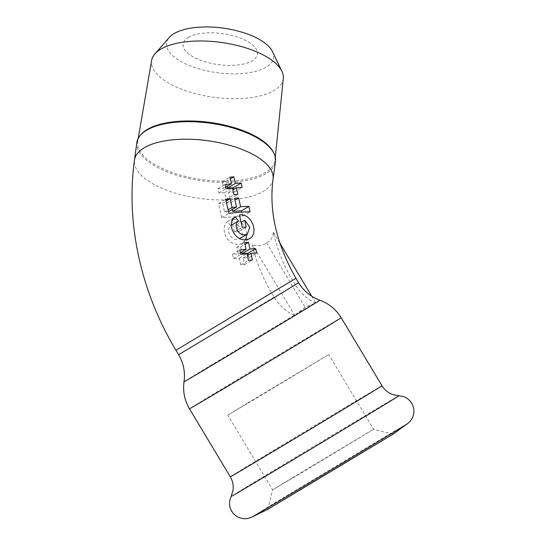 <?xml version="1.0" encoding="UTF-8"?>
<svg xmlns="http://www.w3.org/2000/svg" width="546" height="546" viewBox="0 0 546 546"><rect width="100%" height="100%" fill="white"/><g stroke="black" fill="none" stroke-linecap="round" stroke-linejoin="round"><path stroke-width="0.41" stroke-dasharray="2.73 2.05" d="M188.315 37.394A37.551 15.629 7.8 0 1 239.435 37.763A37.551 15.629 7.8 0 1 252.211 60.818A37.551 15.629 7.8 0 1 201.092 60.449A37.551 15.629 7.8 0 1 188.315 37.394M272.495 51.583A54.006 22.482 7.8 0 1 266.045 67.247A54.006 22.482 7.8 0 1 197.625 68.441A54.006 22.482 7.8 0 1 169.287 37.449M283.319 78.467A66.462 27.669 7.8 0 1 273.983 90.568A66.462 27.669 7.8 0 1 197.563 94.185A66.462 27.669 7.8 0 1 151.638 60.429M273.369 152.218A69.281 28.842 7.8 0 1 274.986 160.033A69.281 28.842 7.8 0 1 265.254 172.652A69.281 28.842 7.8 0 1 185.599 176.419A69.281 28.842 7.8 0 1 137.722 141.23A69.281 28.842 7.8 0 1 141.387 134.139M248.307 254.886L248.908 257.589L243.079 257.985L244.56 264.639L240.772 264.899L239.291 258.244L233.456 258.64L232.494 254.313L238.329 253.917L236.848 247.256L240.636 247.004L241.728 251.904M245.372 239.749A13.118 10.558 -120.6 0 1 242.103 243.182A13.118 10.558 -120.6 0 1 238.199 244.376A13.118 10.558 -120.6 0 1 225.58 235.838A13.118 10.558 -120.6 0 1 227.552 221.458L230.651 225.559A7.958 6.409 59.4 0 0 229.45 234.289A7.958 6.409 59.4 0 0 237.107 239.462A7.958 6.409 59.4 0 0 239.476 238.739A7.958 6.409 59.4 0 0 242.11 231.716A7.958 6.409 59.4 0 0 236.834 224.897L238.343 231.695L234.336 231.968L231.572 219.547A13.118 10.558 -120.6 0 1 232.644 219.41A13.118 10.558 -120.6 0 1 246.696 234.466M228.528 211.664L224.542 211.93L222.597 203.187L218.584 203.46L221.737 217.615L242.663 216.196L241.755 212.135M232.303 209.521L230.767 202.634L226.754 202.907L228.699 211.65M227.143 186.336L226.051 181.429L222.263 181.688L223.744 188.35L217.915 188.745L218.878 193.066L224.706 192.67L226.187 199.331L229.975 199.072L228.494 192.417L234.323 192.021L233.722 189.319M136.855 142.554A69.949 29.122 -172.2 0 0 185.736 177.784A69.949 29.122 -172.2 0 0 265.684 173.867A69.949 29.122 -172.2 0 0 275.464 161.541M233.456 258.64L240.711 254.347M232.494 254.313L239.81 249.986M239.291 258.244L247.031 253.665M240.772 264.899L248.444 260.353M244.56 264.639L252.402 259.998M243.079 257.985L247.406 255.426M248.908 257.589L256.688 252.982M240.636 247.004L245.031 244.403M236.848 247.256L244.649 242.642M238.329 253.917L240.37 252.702M227.552 221.458L235.217 216.919M230.651 225.559L231.327 225.157M231.572 219.547L239.428 214.899M234.336 231.968L242.192 227.32M238.343 231.695L246.205 227.047M236.834 224.897L241.093 222.379M218.584 203.46L225.641 199.29M222.597 203.187L226.078 201.133M221.737 217.615L228.917 213.37M242.663 216.196L250.068 211.814M230.767 202.634L234.957 200.157M226.754 202.907L234.534 198.307M224.542 211.93L228.105 209.821M223.744 188.35L225.703 187.189M222.263 181.688L229.859 177.197M217.915 188.745L225.048 184.521M218.878 193.066L226.092 188.8M224.706 192.67L232.432 188.104M226.187 199.331L233.954 194.731M229.975 199.072L237.851 194.41M228.494 192.417L232.835 189.851M234.323 192.021L242.117 187.408M226.051 181.429L230.269 178.938M295.154 284.63L292.513 280.221A131.825 106.122 -120.6 0 1 273.355 232.262C272.734 237.831 270.447 241.366 266.509 242.888C262.742 245.932 258.019 246.533 252.348 244.69A131.825 106.122 59.4 0 0 271.498 292.649L274.147 297.065C279.224 305.357 285.899 311.452 294.164 315.349A40.97 32.985 -120.6 0 1 294.963 315.731A57.917 36.753 58.8 0 1 296.301 314.08L305.153 307.302L314.1 303.542A57.76 31.784 58.9 0 1 315.977 303.303A40.977 32.985 59.4 0 0 315.172 302.921C306.907 299.024 300.232 292.929 295.154 284.63L298.573 282.705M273.355 232.262L279.723 242.881M311.732 296.225L315.977 303.303M266.509 242.888L305.153 307.302M294.963 315.731L252.348 244.69M248.225 402.634L227.798 415.137L255.637 398.71L328.76 354.566L248.225 402.634M293.072 477.381L272.645 489.885L300.484 473.457L373.607 429.313L293.072 477.381M392.97 434.241L267.874 509.288M273.068 179.068A69.949 29.122 7.8 0 1 263.288 191.393A69.949 29.122 7.8 0 1 168.045 190.704A69.949 29.122 7.8 0 1 134.459 160.08M295.925 278.289L292.513 280.221M271.498 292.649L175.955 350.266M274.147 297.065L178.603 354.675M294.164 315.349A79.211 0.355 -31 0 0 211.527 364.919A79.211 0.355 -31 0 0 184.043 381.736M319.888 300.239A79.211 0.355 -31 0 0 315.172 302.921M314.1 303.542A79.211 0.355 -31 0 0 296.301 314.08M341.209 317.772A88.466 0.396 -31 0 0 326.296 326.447A88.466 0.396 -31 0 0 220.175 390.015A88.466 0.396 -31 0 0 189.482 408.804M382.016 385.79A88.466 0.396 -31 0 0 367.103 394.465A88.466 0.396 -31 0 0 260.981 458.026A88.466 0.396 -31 0 0 230.289 476.815M398.962 395.768A97.877 0.444 -31 0 0 352.423 423.232A97.877 0.444 -31 0 0 265.069 475.689A97.877 0.444 -31 0 0 231.108 496.471M407.418 423.757A90.841 0.409 -31 0 0 392.199 432.582A90.841 0.409 -31 0 0 283.231 497.856A90.841 0.409 -31 0 0 251.829 517.103M275.286 157.146L274.986 160.033M138.213 138.37L137.722 141.23M242.103 243.182L249.945 238.541M239.476 238.739L239.865 238.506M267.786 509.322L272.645 489.885L227.798 415.137M393.045 434.172L373.607 429.313L328.76 354.566"/><path stroke-width="0.82" d="M138.213 138.37L151.638 60.429A66.462 27.669 7.8 0 1 154.907 53.897L169.287 37.449A54.006 22.482 7.8 0 1 174.126 33.559A54.006 22.482 7.8 0 1 228.883 29.047A54.006 22.482 7.8 0 1 272.495 51.583L281.92 71.294A66.462 27.669 7.8 0 1 283.319 78.467L275.286 157.146M154.907 53.897A66.462 27.669 7.8 0 1 160.865 49.113A66.462 27.669 7.8 0 1 228.255 43.557A66.462 27.669 7.8 0 1 281.92 71.294M140.615 134.985L141.387 134.139A69.281 28.842 7.8 0 1 147.345 129.436A69.281 28.842 7.8 0 1 217.206 123.58A69.281 28.842 7.8 0 1 273.369 152.218L273.88 153.242A69.949 29.122 -172.2 0 0 217.178 124.317A69.949 29.122 -172.2 0 0 146.635 130.235A69.949 29.122 -172.2 0 0 140.615 134.985A69.949 29.122 -172.2 0 0 136.855 142.554L134.459 160.08A69.949 29.122 7.8 0 1 144.233 147.761A69.949 29.122 7.8 0 1 239.476 148.444A69.949 29.122 7.8 0 1 273.068 179.068L275.464 161.541A69.949 29.122 -172.2 0 0 273.88 153.242M241.728 251.904L242.117 253.658L247.945 253.262L248.307 254.886M246.696 234.466A13.118 10.558 -120.6 0 1 245.372 239.749M241.755 212.135L241.455 210.783L232.712 211.377L232.303 209.521M228.105 209.821L232.105 207.46A70.338 15.677 -12.5 0 1 236.514 207.03L228.528 211.664M233.722 189.319L233.36 187.694L227.532 188.09L227.143 186.336M240.711 254.347A849.617 467.103 -93.9 0 0 239.81 249.986A71.321 15.895 -12.5 0 1 246.096 249.317A1762.317 968.891 -93.9 0 0 244.649 242.642A70.898 15.8 -12.5 0 1 248.512 242.342A3690.312 2028.868 86.1 0 1 249.993 248.996A71.669 15.97 -12.5 0 1 255.692 248.676A36386.921 20004.894 -93.9 0 0 256.688 252.982A72.086 16.066 167.5 0 0 250.948 253.33A1550.469 852.422 86.1 0 1 252.402 259.998A72.748 16.209 167.5 0 0 248.444 260.353A1086.868 597.542 -93.9 0 0 247.031 253.665A71.833 16.011 167.5 0 0 240.711 254.347M247.406 255.426L250.948 253.33M247.945 253.262L255.692 248.676M242.117 253.658L249.993 248.996M245.031 244.403L248.512 242.342M240.37 252.702L246.096 249.317M235.217 216.919A242.117 142.253 49.6 0 1 238.431 220.953C232.944 224.932 238.336 235.797 244.977 234.807L247.345 234.084L249.822 227.156L244.69 220.25A5782.065 3178.88 -93.9 0 0 246.205 227.047A70.011 15.602 167.5 0 0 242.192 227.32A5770.21 3172.362 -93.9 0 0 239.428 214.899A12.906 10.859 -103.1 0 1 240.52 214.755L244.205 215.213L247.338 216.803L250.737 220.222L253.112 224.754L254.081 229.409L253.678 233.497L252.136 236.616L249.945 238.541L246.062 239.721C234.978 241.441 225.819 223.683 235.217 216.919M231.327 225.157L238.431 220.953M241.093 222.379L244.69 220.25M241.455 210.783L248.894 206.381A1265.676 695.85 -93.9 0 0 250.068 211.814A70.141 15.629 167.5 0 0 228.917 213.37A924.863 508.469 -93.9 0 0 225.641 199.29A70.864 15.793 -12.5 0 1 230.098 198.751A1247.549 685.878 86.1 0 1 232.105 207.46M226.078 201.133L230.098 198.751M232.712 211.377L240.588 206.716A70.427 15.697 -12.5 0 1 248.894 206.381M234.957 200.157L238.643 197.973A7047.004 3874.32 86.1 0 1 240.588 206.716M236.514 207.03A2096.285 1152.497 -93.9 0 0 234.534 198.307A71.151 15.854 -12.5 0 1 238.643 197.973M231.422 183.804A839.291 461.425 -93.9 0 0 229.859 177.197A73.662 16.414 -12.5 0 1 233.859 176.815A1102.033 605.876 86.1 0 1 235.381 183.449A72.966 16.264 -12.5 0 1 241.182 183.067A4346.965 2389.883 86.1 0 1 242.117 187.408A72.338 16.121 167.5 0 0 236.357 187.763A2146.879 1180.316 86.1 0 1 237.851 194.41A71.471 15.93 167.5 0 0 233.954 194.731A1304.749 717.328 -93.9 0 0 232.432 188.104A72.099 16.066 167.5 0 0 226.092 188.8A714.407 392.765 -93.9 0 0 225.048 184.521A72.577 16.175 -12.5 0 1 231.422 183.804L225.703 187.189M232.835 189.851L236.357 187.763M233.36 187.694L241.182 183.067M227.532 188.09L235.381 183.449M230.269 178.938L233.859 176.815M279.723 242.881L311.732 296.225M267.874 509.288L392.97 434.241L407.418 423.757A90.841 0.409 -31 0 1 375.996 442.97A90.841 0.409 -31 0 1 267.028 508.244A90.841 0.409 -31 0 1 251.829 517.103L267.874 509.288M134.459 160.08C125.614 223.45 141.134 292.513 175.955 350.266L178.603 354.675L274.304 297.556L298.573 282.705L295.925 278.289C276.481 244.117 268.857 211.043 273.068 179.068M175.955 350.266L295.925 278.289M178.603 354.675C183.531 363.076 185.34 372.092 184.043 381.736A79.211 0.355 -31 0 0 221.389 359.705A79.211 0.355 -31 0 0 292.41 317.062A79.211 0.355 -31 0 0 319.888 300.239C310.77 296.847 303.665 290.998 298.573 282.705M184.043 381.736C182.746 391.386 184.555 400.402 189.482 408.804A88.466 0.396 -31 0 0 204.395 400.129A88.466 0.396 -31 0 0 310.51 336.561A88.466 0.396 -31 0 0 341.209 317.772C336.118 309.48 329.013 303.631 319.888 300.239M189.482 408.804L230.289 476.815A88.466 0.396 -31 0 0 245.202 468.147A88.466 0.396 -31 0 0 351.317 404.579A88.466 0.396 -31 0 0 382.016 385.79L341.209 317.772M230.289 476.815C232.814 481.142 233.702 485.776 232.944 490.731L231.108 496.471A97.877 0.444 -31 0 0 247.611 486.882A97.877 0.444 -31 0 0 365.008 416.557A97.877 0.444 -31 0 0 398.962 395.768L393.038 394.683C388.308 393.024 384.637 390.056 382.016 385.79M239.865 238.506L247.345 234.084M407.418 423.757C410.469 421.246 412.367 418.673 413.097 416.045L413.677 413.718C414.25 409.991 413.588 406.504 411.684 403.255C409.718 400.047 406.961 397.829 403.412 396.58L398.962 395.768M251.829 517.103C248.171 518.611 245.011 519.069 242.356 518.482L240.022 517.895C236.466 516.653 233.702 514.428 231.729 511.213C229.832 507.971 229.163 504.49 229.73 500.778L231.108 496.471"/></g></svg>
